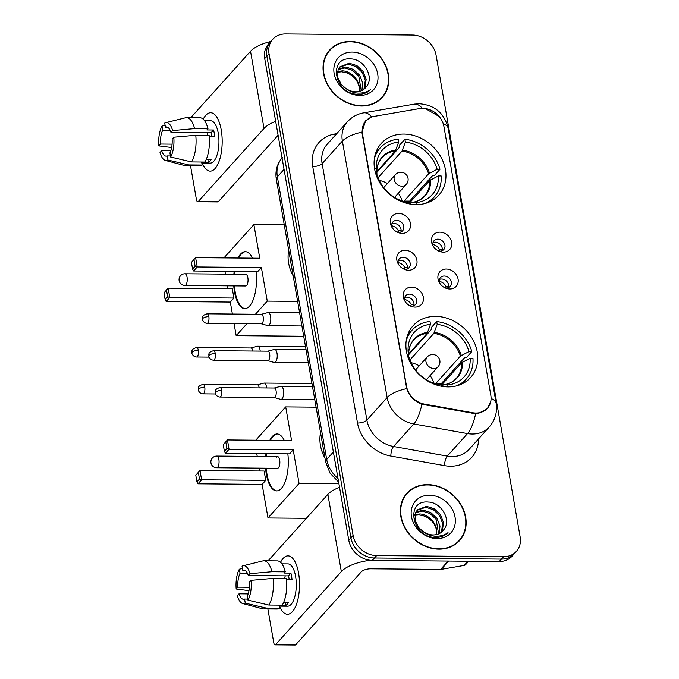 <?xml version="1.0" encoding="UTF-8"?>
<svg xmlns="http://www.w3.org/2000/svg" width="679" height="679" viewBox="0 0 679 679"><rect width="100%" height="100%" fill="white"/><g stroke="black" fill="none" stroke-linecap="round" stroke-linejoin="round"><path stroke-width="1.02" d="M435.689 316.372A38.695 32.227 42 0 0 413.078 325.759A38.695 32.227 42 0 0 411.194 364.351A38.695 32.227 42 0 0 447.996 386.894A38.695 32.227 42 0 0 470.606 377.507A38.695 32.227 42 0 0 472.482 338.906A38.695 32.227 42 0 0 435.689 316.372M403.869 134.06A38.695 32.227 42 0 0 381.258 143.447A38.695 32.227 42 0 0 379.383 182.048A38.695 32.227 42 0 0 416.176 204.591A38.695 32.227 42 0 0 438.787 195.204A38.695 32.227 42 0 0 440.671 156.603A38.695 32.227 42 0 0 403.869 134.06M402.189 233.364A10.949 9.124 -138 0 1 398.429 232.651A10.949 9.124 -138 0 1 391.435 226.362A10.949 9.124 -138 0 1 398.7 213.401A10.949 9.124 -138 0 1 410.464 223.476A10.949 9.124 -138 0 1 402.189 233.364M397.376 232.201A6.569 5.474 42 0 0 398.785 232.379A6.569 5.474 42 0 0 402.63 230.784A6.569 5.474 42 0 0 402.944 224.231A6.569 5.474 42 0 0 396.697 220.403A6.569 5.474 42 0 0 392.861 221.999A6.569 5.474 42 0 0 391.995 227.372M408.622 270.225A10.949 9.124 -138 0 1 404.862 269.512A10.949 9.124 -138 0 1 397.869 263.223A10.949 9.124 -138 0 1 405.134 250.262A10.949 9.124 -138 0 1 416.898 260.337A10.949 9.124 -138 0 1 408.622 270.225M403.81 269.062A6.569 5.474 42 0 0 405.219 269.24A6.569 5.474 42 0 0 409.064 267.645A6.569 5.474 42 0 0 409.378 261.092A6.569 5.474 42 0 0 403.131 257.265A6.569 5.474 42 0 0 399.294 258.852A6.569 5.474 42 0 0 398.429 264.233M415.056 307.086A10.949 9.124 -138 0 1 411.296 306.373A10.949 9.124 -138 0 1 404.302 300.084A10.949 9.124 -138 0 1 411.567 287.124A10.949 9.124 -138 0 1 423.331 297.19A10.949 9.124 -138 0 1 415.056 307.086M410.243 305.923A6.569 5.474 42 0 0 411.652 306.102A6.569 5.474 42 0 0 415.497 304.506A6.569 5.474 42 0 0 415.811 297.954A6.569 5.474 42 0 0 409.564 294.126A6.569 5.474 42 0 0 405.728 295.713A6.569 5.474 42 0 0 404.862 301.086M443.353 252.13A10.949 9.124 -138 0 1 439.602 251.417A10.949 9.124 -138 0 1 432.608 245.127A10.949 9.124 -138 0 1 439.873 232.167A10.949 9.124 -138 0 1 451.637 242.233A10.949 9.124 -138 0 1 443.353 252.13M438.541 250.967A6.569 5.474 42 0 0 439.958 251.137A6.569 5.474 42 0 0 443.794 249.541A6.569 5.474 42 0 0 444.117 242.989A6.569 5.474 42 0 0 437.87 239.161A6.569 5.474 42 0 0 434.025 240.756A6.569 5.474 42 0 0 433.168 246.129M449.787 288.991A10.949 9.124 -138 0 1 446.035 288.278A10.949 9.124 -138 0 1 439.041 281.989A10.949 9.124 -138 0 1 446.307 269.028A10.949 9.124 -138 0 1 458.07 279.094A10.949 9.124 -138 0 1 449.787 288.991M444.974 287.828A6.569 5.474 42 0 0 446.392 287.998A6.569 5.474 42 0 0 450.228 286.402A6.569 5.474 42 0 0 450.55 279.85A6.569 5.474 42 0 0 444.304 276.022A6.569 5.474 42 0 0 440.459 277.618A6.569 5.474 42 0 0 439.602 282.99M391.851 223.807A6.569 5.474 -138 0 1 393.998 223.408A6.569 5.474 -138 0 1 400.933 231.972M398.284 260.668A6.569 5.474 -138 0 1 400.432 260.269A6.569 5.474 -138 0 1 407.366 268.833M404.718 297.529A6.569 5.474 -138 0 1 406.865 297.122A6.569 5.474 -138 0 1 413.8 305.694M433.024 242.564A6.569 5.474 -138 0 1 435.163 242.165A6.569 5.474 -138 0 1 442.097 250.738M439.457 279.425A6.569 5.474 -138 0 1 441.596 279.027A6.569 5.474 -138 0 1 448.53 287.599M419.639 108.564A19.708 16.415 -138 0 1 422.728 108.317A19.708 16.415 -138 0 1 443.905 126.438L490.815 395.237A19.708 16.415 -138 0 1 487.429 408.266A19.708 16.415 -138 0 1 472.728 412.747L424.528 404.124A19.708 16.415 -138 0 1 406.526 386.309L362.484 133.933A19.708 16.415 -138 0 1 365.871 120.904A19.708 16.415 -138 0 1 374.299 116.364L419.639 108.564M350.288 41.487A35.41 29.494 42 0 0 329.604 50.076A35.41 29.494 42 0 0 327.881 85.401A35.41 29.494 42 0 0 361.559 106.026A35.41 29.494 42 0 0 382.243 97.436A35.41 29.494 42 0 0 383.966 62.112A35.41 29.494 42 0 0 350.288 41.487M330.656 49.491A35.41 29.494 42 0 0 328.56 51.315M427.626 484.611A35.41 29.494 42 0 0 406.933 493.2A35.41 29.494 42 0 0 405.219 528.525A35.41 29.494 42 0 0 438.889 549.15A35.41 29.494 42 0 0 459.581 540.56A35.41 29.494 42 0 0 461.304 505.235A35.41 29.494 42 0 0 427.626 484.611M407.994 492.614A35.41 29.494 42 0 0 405.898 494.439M423.323 108.334L425.156 108.445L439.457 116.678M490.866 401.026L487.471 408.614L478.389 413.443L475.606 413.74L421.863 404.285C414.368 401.331 409.327 396.12 406.721 388.634L362.162 133.89L361.958 132.15L365.642 120.769L371.719 116.958L373.849 116.474M272.797 39.263L268.477 44.067A21.898 18.24 42 0 0 264.708 58.538L348.785 540.255A21.898 18.24 42 0 0 372.313 560.387L499.269 561.499L501.425 559.097A21.898 18.24 42 0 0 514.224 553.775A21.898 18.24 42 0 1 501.425 559.097L374.477 557.985L501.425 559.097L503.589 556.687A21.898 18.24 42 0 0 516.388 551.373A21.898 18.24 42 0 0 520.148 536.902L436.079 55.194A21.898 18.24 42 0 0 412.552 35.053L285.596 33.95A21.898 18.24 42 0 0 272.797 39.263A21.898 18.24 42 0 0 269.037 53.734L353.105 535.451A21.898 18.24 42 0 0 376.633 555.583L503.589 556.687M348.785 540.255L350.941 537.853A21.898 18.24 42 0 0 374.477 557.985A21.898 18.24 42 0 1 350.941 537.853L266.872 56.136L350.941 537.853L353.105 535.451M270.632 41.665A21.898 18.24 42 0 0 266.872 56.136A21.898 18.24 42 0 1 270.632 41.665M458.461 541.723A35.41 29.494 42 0 0 460.056 539.449M381.123 98.599A35.41 29.494 42 0 0 382.718 96.325M499.269 561.499A21.898 18.24 42 0 0 512.068 556.186L516.388 551.373M379.026 100.424A35.045 29.189 42 0 0 379.816 99.592L381.98 97.19A35.045 29.189 42 0 0 383.677 62.239A35.045 29.189 42 0 0 350.347 41.818A35.045 29.189 42 0 0 329.867 50.322A35.045 29.189 42 0 0 328.169 85.282A35.045 29.189 42 0 0 361.5 105.695A35.045 29.189 42 0 0 381.98 97.19M337.616 71.482L342.403 70.837C351.391 71.057 360.625 81.047 359.327 90.655A16.5 13.741 42 0 0 345.331 72.466L341.545 71.787L337.471 72.212M338.566 68.876L345.832 67.017L353.453 69.419L359.649 75.284L362.662 82.855L361.899 90.485M338.278 69.479L344.974 67.976L352.596 70.37L358.792 76.243L361.279 90.765M366.346 86.708C374.723 77.262 363.893 59.132 351.043 58.912C327.821 56.586 334.136 93.829 357.366 94.262L358.504 94.305C363.443 94.296 367.509 92.692 370.692 89.501C366.762 92.268 362.247 93.447 357.146 93.031C352.8 92.59 348.93 90.978 345.535 88.202A16.5 13.741 42 0 0 355.847 91.801A16.5 13.741 42 0 0 365.489 87.795A16.5 13.741 42 0 0 366.346 86.708L365.463 87.829M345.535 88.202L341.265 84.374L337.65 77.16L338.074 69.971L340.043 66.746L349.269 63.206L356.882 65.6L363.087 71.473L366.134 79.324L365.141 87.141L364.097 89.11M339.627 67.238L348.412 64.157L356.025 66.559L362.23 72.424L365.277 80.283L364.284 88.1L363.588 89.492M352.138 52.071A23.799 19.827 42 0 0 334.144 73.57A23.799 19.827 42 0 0 359.709 95.45A23.799 19.827 42 0 0 377.702 73.952A23.799 19.827 42 0 0 352.138 52.071M329.867 50.322L327.711 52.724A35.045 29.189 42 0 0 326.964 53.599M203.208 119.198A29.197 11.764 90.5 0 1 219.546 123.103A29.197 11.764 90.5 0 1 221.227 129.918A29.197 11.764 90.5 0 1 219.224 160.915A29.197 11.764 90.5 0 1 202.138 163.036A29.197 11.764 90.5 0 0 210.167 171.133A29.197 11.764 90.5 0 0 221.227 129.918A29.197 11.764 90.5 0 0 210.677 112.731A29.197 11.764 90.5 0 0 203.208 119.198M270.76 41.521A29.197 11.085 170.1 0 0 250.534 51.264L190.799 117.671M275.674 121.346A29.197 11.085 170.1 0 0 264.004 128.441L198.353 201.425L218.4 201.604L278.093 135.24M218.4 201.604A3.65 1.468 90.5 0 1 217.789 201.926L197.742 201.748A3.65 1.468 -89.5 0 1 196.426 199.601L190.536 165.854M197.742 201.748A3.65 1.468 -89.5 0 0 198.353 201.425M172.093 144.143L160.507 144.041A14.598 5.882 90.5 0 1 162.722 130.164L170.123 130.232M167.475 127.185L165.421 127.16A14.598 5.882 90.5 0 1 166.448 126.948A14.598 5.882 90.5 0 1 170.972 132.405L211.067 132.753A14.598 5.882 -89.5 0 1 211.814 135.893A14.598 5.882 -89.5 0 1 211.933 136.623M207.231 135.35A14.598 5.882 90.5 0 1 207.935 132.728M204.549 120.709L210.609 120.76A21.168 8.53 90.5 0 1 218.256 133.22A21.168 8.53 90.5 0 1 210.235 163.104L201.816 163.028M165.421 127.16L164.708 123.069A18.978 7.647 90.5 0 1 165.701 122.661L185.579 117.756A24.088 9.701 90.5 0 1 186.581 117.637L199.94 117.747A24.088 9.701 90.5 0 1 207.961 128.713L206.866 129.935L213.554 129.995A21.168 8.53 90.5 0 1 214.25 133.186A21.168 8.53 90.5 0 1 214.708 136.649L209.242 136.598M170.454 155.966L167.221 155.932L167.934 160.023L188.804 164.929L202.172 165.048L201.697 162.349L208.377 162.408A21.168 8.53 90.5 0 0 211.084 159.404L206.263 159.361M209.124 135.367A24.088 9.701 90.5 0 1 204.871 162.043L191.503 161.925L170.641 157.027L169.92 152.936A14.598 5.882 90.5 0 0 172.135 139.059L173.799 137.209L195.764 135.257L209.124 135.367M202.172 165.048A24.088 9.701 90.5 0 1 199.524 165.931L186.156 165.812A24.088 9.701 90.5 0 1 185.163 165.676L165.37 160.422A18.978 7.647 90.5 0 1 160.015 152.537L161.67 150.696L170.811 150.772M207.961 128.713L194.601 128.603L172.636 130.563L170.972 132.405M186.581 117.637A24.088 9.701 90.5 0 1 194.601 128.603M195.764 135.257A24.088 9.701 90.5 0 1 191.503 161.925M188.804 164.929A24.088 9.701 90.5 0 1 186.156 165.812M165.701 122.661A18.978 7.647 90.5 0 1 172.636 130.563M173.799 137.209A18.978 7.647 90.5 0 1 170.641 157.027M167.934 160.023A18.978 7.647 90.5 0 1 165.37 160.422M167.221 155.932A14.598 5.882 90.5 0 1 166.194 156.153A14.598 5.882 90.5 0 1 161.67 150.696M160.507 144.041L158.852 145.883L171.643 147.521M158.852 145.883A18.978 7.647 90.5 0 1 162.009 126.073L162.722 130.164M165.107 125.335L162.009 126.073M213.554 129.995L211.067 132.753M207.85 159.378L208.377 162.408M456.364 543.548A35.045 29.189 42 0 0 457.154 542.716L459.31 540.314A35.045 29.189 42 0 0 461.016 505.363A35.045 29.189 42 0 0 427.685 484.942A35.045 29.189 42 0 0 407.205 493.446A35.045 29.189 42 0 0 405.507 528.406A35.045 29.189 42 0 0 438.838 548.819A35.045 29.189 42 0 0 459.31 540.314M414.954 514.597L419.741 513.961C428.729 514.181 437.963 524.171 436.665 533.779A16.5 13.741 42 0 0 422.669 515.59L418.884 514.911L414.81 515.336M415.904 512L423.17 510.141L430.792 512.543L436.987 518.408L440 525.979L439.237 533.609M415.616 512.603L422.313 511.092L429.934 513.494L436.13 519.367L438.617 533.889M443.684 529.832C452.061 520.386 441.231 502.256 428.381 502.036C405.159 499.71 411.466 536.953 434.704 537.386L435.842 537.428C440.781 537.42 444.847 535.816 448.03 532.625C444.1 535.391 439.585 536.563 434.484 536.155C430.138 535.714 426.268 534.101 422.864 531.326A16.5 13.741 42 0 0 433.185 534.925A16.5 13.741 42 0 0 442.827 530.919A16.5 13.741 42 0 0 443.684 529.832L442.801 530.953M422.864 531.326L418.603 527.498L414.988 520.284L415.412 513.095L417.381 509.87L426.607 506.33L434.221 508.724L440.425 514.597L443.472 522.448L442.47 530.265L441.426 532.234M416.965 510.353L425.75 507.281L433.363 509.683L439.568 515.548L442.615 523.407L441.613 531.224L440.926 532.616M429.476 495.195A23.799 19.827 42 0 0 411.474 516.694A23.799 19.827 42 0 0 437.047 538.574A23.799 19.827 42 0 0 455.04 517.075A23.799 19.827 42 0 0 429.476 495.195M407.205 493.446L405.049 495.848A35.045 29.189 42 0 0 404.302 496.722M375.733 152.86L380.181 147.92A36.505 30.402 42 0 1 398.2 139.195L398.692 142.013A33.432 27.847 42 0 0 376.319 168.74L376.896 172.721L375.894 174.189M376.87 171.549L395.339 151.018L398.692 142.013M376.887 172.381L399.77 146.936L399.481 145.264L404.888 139.254A36.505 30.402 42 0 1 439.984 169.292L434.577 175.301L432.896 175.284L409.666 201.111L404.081 201.069L428.593 173.816L437.157 169.266A33.432 27.847 42 0 0 405.38 142.064L404.888 139.254M410.006 202.427A34.68 28.883 42 0 0 409.666 201.111M424.103 203.725A36.505 30.402 42 0 0 434.458 196.74A36.505 30.402 42 0 0 441.146 175.946L438.32 175.92L429.756 180.47L409.361 203.14M380.181 147.92A36.505 30.402 42 0 0 374.324 158.954M416.286 204.591L415.947 202.648A33.432 27.847 42 0 0 438.32 175.92M376.302 175.377L377.482 175.394A33.432 27.847 42 0 0 409.267 202.588L409.496 203.921M376.319 168.74L374.562 168.723M409.98 204.006L411.678 202.486L415.947 202.648M411.05 202.809L411.678 202.486A28.959 24.121 42 0 0 430.647 179.833M395.857 150.067A28.959 24.121 42 0 0 376.896 172.721L376.998 175.386M288.711 250.339A40.154 33.441 42 0 0 293.175 275.92M439.984 169.292L437.157 169.266M405.38 142.064L402.027 151.078L378.186 177.575M404.081 201.069A28.62 23.833 -138 0 1 404.243 201.612M379.332 180.393A27.449 22.865 -138 0 1 387.454 183.5M398.31 193.26A27.449 22.865 -138 0 1 402.257 201.009M256.025 271.532A28.467 11.467 90.5 0 1 244.779 308.606A28.467 11.467 90.5 0 1 234.493 291.851A28.467 11.467 90.5 0 1 233.754 285.876M232.396 314.046L230.308 302.062L166.16 301.501L165.133 299.558L163.97 292.904L168.154 288.168L232.303 288.719L233.924 298.039L169.784 297.478L166.16 301.501M227.974 288.685L227.473 285.825M225.428 274.121L224.936 271.261M303.708 336.249L236.173 335.664L234.06 323.552M230.308 302.062L233.924 298.039M233.856 274.197A28.467 11.467 90.5 0 1 234.187 271.337M237.973 258.02A28.467 11.467 90.5 0 1 245.28 251.663A28.467 11.467 90.5 0 1 252.469 258.139M236.173 335.664L246.969 323.662M255.44 314.241L267.246 301.12L261.381 267.518L257.757 271.549L193.608 270.989L197.233 266.966L261.381 267.518M193.965 259.565L195.128 266.219L197.233 266.966L195.603 257.647L191.419 262.391L195.603 257.647L259.751 258.207L253.887 224.605L223.943 257.893M297.623 301.383L267.246 301.12M253.887 224.605L284.272 224.868M163.97 292.904L168.154 288.168L169.784 297.478L167.671 296.74L166.516 290.086M165.133 299.558L167.671 296.74M195.128 266.219L192.581 269.045L193.608 270.989M191.419 262.391L192.581 269.045M245.747 274.299L184.943 273.773A5.839 2.351 90.5 0 1 187.056 277.21A5.839 2.351 90.5 0 1 185.825 284.934A5.839 2.351 90.5 0 1 184.841 285.452L245.645 285.978A5.839 2.351 -89.5 0 0 246.63 285.46A5.839 2.351 -89.5 0 0 248.005 278.925A5.839 2.351 -89.5 0 0 245.747 274.299A5.839 2.351 -89.5 0 0 244.771 274.817M245.119 308.597A28.467 11.467 90.5 0 1 234.425 285.884M234.527 274.206A28.467 11.467 90.5 0 1 234.858 271.345M238.643 258.02A28.467 11.467 90.5 0 1 241.172 254.192A28.467 11.467 90.5 0 1 245.611 251.68M407.553 335.171L412 330.223A36.505 30.402 42 0 1 430.019 321.507L430.511 324.316A33.432 27.847 42 0 0 408.138 351.043L408.716 355.032L407.714 356.492M408.69 353.852L427.159 333.321L430.511 324.316M408.699 354.693L431.589 329.239L431.301 327.567L436.699 321.566A36.505 30.402 42 0 1 471.803 351.595L466.397 357.604L464.716 357.587L441.486 383.423L435.901 383.372L460.413 356.119L468.977 351.569A33.432 27.847 42 0 0 437.191 324.375L436.699 321.566M441.825 384.73A34.68 28.883 42 0 0 441.486 383.423M455.923 386.037A36.505 30.402 42 0 0 466.278 379.043A36.505 30.402 42 0 0 472.957 358.249L470.14 358.223L461.576 362.773L441.18 385.443M412 330.223A36.505 30.402 42 0 0 406.144 341.257M448.106 386.894L447.767 384.959A33.432 27.847 42 0 0 470.14 358.223M408.121 357.689L409.301 357.697A33.432 27.847 42 0 0 441.087 384.9L441.316 386.224M408.138 351.043L406.373 351.026M441.791 386.317L443.497 384.798L447.767 384.959M442.869 385.12L443.497 384.798A28.959 24.121 42 0 0 462.458 362.136M427.677 332.37A28.959 24.121 42 0 0 408.716 355.032L408.817 357.689M320.53 432.642A40.154 33.441 42 0 0 324.995 458.223M471.803 351.595L468.977 351.569M437.191 324.375L433.839 333.381L410.006 359.878M435.901 383.372A28.62 23.833 -138 0 1 436.062 383.924M411.151 362.705A27.449 22.865 -138 0 1 419.274 365.803M430.13 375.572A27.449 22.865 -138 0 1 434.068 383.321M287.837 453.835A28.467 11.467 90.5 0 1 276.599 490.909A28.467 11.467 90.5 0 1 266.312 474.154A28.467 11.467 90.5 0 1 265.574 468.179M306.356 518.306L267.993 517.967L262.128 484.365L197.979 483.813L196.952 481.869L195.79 475.215L199.974 470.471L264.123 471.031L265.744 480.342L201.604 479.781L197.979 483.813M259.794 470.988L259.293 468.128M257.248 456.432L256.747 453.564M262.128 484.365L265.744 480.342M265.676 456.5A28.467 11.467 90.5 0 1 266.007 453.648M269.792 440.323A28.467 11.467 90.5 0 1 277.091 433.974A28.467 11.467 90.5 0 1 284.289 440.45M267.993 517.967L299.057 483.431L293.192 449.829L289.577 453.852L225.428 453.292L229.052 449.269L293.192 449.829M225.776 441.876L226.939 448.53L229.052 449.269L227.423 439.95L223.238 444.694L227.423 439.95L291.571 440.51L285.706 406.908L255.762 440.204M338.923 483.771L299.057 483.431M285.706 406.908L316.091 407.179M195.79 475.215L199.974 470.471L201.604 479.781L199.49 479.043L198.327 472.389M196.952 481.869L199.49 479.043M226.939 448.53L224.401 451.348L225.428 453.292M223.238 444.694L224.401 451.348M277.567 456.602L216.762 456.076A5.839 2.351 90.5 0 1 218.876 459.513A5.839 2.351 90.5 0 1 217.636 467.237A5.839 2.351 90.5 0 1 216.66 467.755L277.465 468.289A5.839 2.351 -89.5 0 0 278.441 467.772A5.839 2.351 -89.5 0 0 279.824 461.228A5.839 2.351 -89.5 0 0 277.567 456.602A5.839 2.351 -89.5 0 0 276.591 457.12M276.93 490.9A28.467 11.467 90.5 0 1 266.244 468.187M266.346 456.509A28.467 11.467 90.5 0 1 266.677 453.648M270.454 440.331A28.467 11.467 90.5 0 1 272.983 436.495A28.467 11.467 90.5 0 1 277.431 433.983M438.642 250.984L439.695 249.821A8.029 6.688 42 0 0 432.829 244.533M260.21 351.094A6.569 2.648 -89.5 0 0 260.074 350.084A6.569 2.648 -89.5 0 0 257.697 346.222A6.569 2.648 -89.5 0 0 257.409 346.256L250.899 347.988M252.758 351.026A4.745 1.91 -89.5 0 0 252.715 350.78A4.745 1.91 -89.5 0 0 251.001 347.988L196.613 347.512C190.29 349.379 192.327 351.527 191.894 353.072A4.745 1.799 170.1 0 1 192.225 352.223A4.745 1.799 -9.9 0 1 198.327 350.305A4.745 1.91 -89.5 0 0 196.613 347.512M439.695 249.821L442.309 249.023M445.076 287.845L446.12 286.682A8.029 6.688 42 0 0 439.262 281.395M266.643 387.955A6.569 2.648 -89.5 0 0 266.507 386.945A6.569 2.648 -89.5 0 0 264.131 383.083A6.569 2.648 -89.5 0 0 263.842 383.117L257.333 384.849M259.191 387.887A4.745 1.91 -89.5 0 0 259.149 387.641A4.745 1.91 -89.5 0 0 257.434 384.849L203.046 384.373C196.723 386.241 198.76 388.388 198.327 389.933A4.745 1.799 170.1 0 1 198.658 389.084A4.745 1.799 -9.9 0 1 204.761 387.166A4.745 1.91 -89.5 0 0 203.046 384.373M446.12 286.682L448.743 285.876M397.478 232.226L398.522 231.064A8.029 6.688 42 0 0 391.656 225.776M261.322 323.79L267.806 325.631A6.569 2.648 -89.5 0 0 268.095 325.674A6.569 2.648 -89.5 0 0 269.198 325.088A6.569 2.648 -89.5 0 0 270.582 316.397A6.569 2.648 -89.5 0 0 268.205 312.535A6.569 2.648 -89.5 0 0 267.916 312.569L261.407 314.301M261.22 323.756A4.745 1.91 -89.5 0 0 261.432 323.79A4.745 1.91 -89.5 0 0 262.221 323.365A4.745 1.91 -89.5 0 0 263.223 317.093A4.745 1.91 -89.5 0 0 261.508 314.301L207.12 313.825C200.797 315.693 202.834 317.84 202.41 319.385A4.745 1.799 170.1 0 1 202.741 318.536A4.745 1.799 -9.9 0 1 208.835 316.618A4.745 1.91 -89.5 0 0 207.12 313.825M398.522 231.064L401.145 230.257M403.912 269.088L404.956 267.925A8.029 6.688 42 0 0 398.089 262.637M267.755 360.651L274.24 362.493A6.569 2.648 -89.5 0 0 274.528 362.535A6.569 2.648 -89.5 0 0 275.632 361.949A6.569 2.648 -89.5 0 0 277.015 353.258A6.569 2.648 -89.5 0 0 274.639 349.388A6.569 2.648 -89.5 0 0 274.35 349.43L267.84 351.162M267.653 360.617A4.745 1.91 -89.5 0 0 267.865 360.651A4.745 1.91 -89.5 0 0 268.655 360.226A4.745 1.91 -89.5 0 0 269.656 353.954A4.745 1.91 -89.5 0 0 267.942 351.162L213.554 350.687C207.231 352.554 209.268 354.701 208.835 356.246A4.745 1.799 170.1 0 1 209.174 355.389A4.745 1.799 -9.9 0 1 215.268 353.479A4.745 1.91 -89.5 0 0 213.554 350.687M404.956 267.925L407.57 267.119M410.337 305.949L411.389 304.786A8.029 6.688 42 0 0 404.523 299.498M274.189 397.512L280.673 399.354A6.569 2.648 -89.5 0 0 280.962 399.396A6.569 2.648 -89.5 0 0 282.065 398.811A6.569 2.648 -89.5 0 0 283.449 390.119A6.569 2.648 -89.5 0 0 281.072 386.249A6.569 2.648 -89.5 0 0 280.783 386.292L274.274 388.015M274.087 397.478A4.745 1.91 -89.5 0 0 274.299 397.512A4.745 1.91 -89.5 0 0 275.088 397.088A4.745 1.91 -89.5 0 0 276.09 390.815A4.745 1.91 -89.5 0 0 274.375 388.023L219.988 387.548C213.664 389.415 215.701 391.562 215.268 393.107A4.745 1.799 170.1 0 1 215.599 392.25A4.745 1.799 -9.9 0 1 221.702 390.34A4.745 1.91 -89.5 0 0 219.988 387.548M411.389 304.786L414.003 303.98M280.546 562.322A29.197 11.764 90.5 0 1 296.884 566.227A29.197 11.764 90.5 0 1 298.565 573.042A29.197 11.764 90.5 0 1 296.562 604.038A29.197 11.764 90.5 0 1 279.476 606.16A29.197 11.764 90.5 0 0 287.506 614.257A29.197 11.764 90.5 0 0 298.565 573.042A29.197 11.764 90.5 0 0 288.015 555.855A29.197 11.764 90.5 0 0 280.546 562.322M339.542 487.284A29.197 11.085 170.1 0 0 327.872 494.388L268.137 560.795M370.301 560.277A29.197 11.085 170.1 0 0 341.342 571.565L275.691 644.549L295.738 644.727L361.389 571.743A7.299 2.767 -9.9 0 1 370.776 568.798L440.637 569.401L448.148 561.049M295.738 644.727A3.65 1.468 90.5 0 1 295.127 645.05L275.08 644.872A3.65 1.468 -89.5 0 1 273.764 642.724L267.865 608.978M275.08 644.872A3.65 1.468 -89.5 0 0 275.691 644.549M468.722 561.227L465.726 564.563A3.65 3.039 -138 0 1 464.164 565.403L441.214 569.358A3.65 3.039 -138 0 1 440.637 569.401M249.431 587.267L237.845 587.165A14.598 5.882 90.5 0 1 240.06 573.288L247.462 573.356M244.805 570.301L242.759 570.284A14.598 5.882 90.5 0 1 243.786 570.071A14.598 5.882 90.5 0 1 248.31 575.529L288.405 575.877A14.598 5.882 -89.5 0 1 289.152 579.017A14.598 5.882 -89.5 0 1 289.271 579.747M284.569 578.474A14.598 5.882 90.5 0 1 285.273 575.851M281.887 563.833L287.947 563.884A21.168 8.53 90.5 0 1 295.594 576.344A21.168 8.53 90.5 0 1 287.573 606.228L279.154 606.152M242.759 570.284L242.047 566.193A18.978 7.647 90.5 0 1 243.04 565.785L262.917 560.879A24.088 9.701 90.5 0 1 263.919 560.761L277.278 560.871A24.088 9.701 90.5 0 1 285.299 571.837L284.204 573.059L290.892 573.118A21.168 8.53 90.5 0 1 291.588 576.31A21.168 8.53 90.5 0 1 292.046 579.773L286.58 579.722M247.793 599.09L244.559 599.056L245.272 603.147L266.143 608.053L279.51 608.172L279.035 605.473L285.715 605.532A21.168 8.53 90.5 0 0 288.422 602.528L283.601 602.485M286.462 578.491A24.088 9.701 90.5 0 1 282.209 605.167L268.842 605.048L247.971 600.151L247.258 596.052A14.598 5.882 90.5 0 0 249.473 582.183L251.137 580.333L273.102 578.381L286.462 578.491M279.51 608.172A24.088 9.701 90.5 0 1 276.862 609.055L263.494 608.936A24.088 9.701 90.5 0 1 262.501 608.8L242.709 603.546A18.978 7.647 90.5 0 1 237.344 595.661L239.008 593.819L248.149 593.896M285.299 571.837L271.94 571.726L249.974 573.679L248.31 575.529M263.919 560.761A24.088 9.701 90.5 0 1 271.94 571.726M273.102 578.381A24.088 9.701 90.5 0 1 268.842 605.048M266.143 608.053A24.088 9.701 90.5 0 1 263.494 608.936M243.04 565.785A18.978 7.647 90.5 0 1 249.974 573.679M251.137 580.333A18.978 7.647 90.5 0 1 247.971 600.151M245.272 603.147A18.978 7.647 90.5 0 1 242.709 603.546M244.559 599.056A14.598 5.882 90.5 0 1 243.532 599.277A14.598 5.882 90.5 0 1 239.008 593.819M237.845 587.165L236.19 589.007L248.981 590.645M236.19 589.007A18.978 7.647 90.5 0 1 239.347 569.197L240.06 573.288M242.445 568.459L239.347 569.197M290.892 573.118L288.405 575.877M285.188 602.502L285.715 605.532M424.528 404.124L423.883 404.837M472.728 412.747L472.092 413.46M478.542 438.906A36.505 30.402 -138 0 1 450.44 466.21A36.505 30.402 -138 0 1 444.55 465.65L390.832 456.05A36.505 30.402 -138 0 1 357.51 423.042L312.739 166.559A36.505 30.402 -138 0 1 334.628 134.035L336.708 133.678M475.606 413.74A25.547 8.454 100.1 0 1 467.525 433.584L447.266 456.11A29.197 24.325 42 0 0 451.976 456.551A29.197 24.325 42 0 0 469.045 449.464L489.304 426.938A29.197 24.325 -138 0 1 472.236 434.025A29.197 24.325 -138 0 1 467.525 433.584L413.817 423.976A29.197 24.325 -138 0 1 387.149 397.571L342.386 141.088A25.547 9.701 -9.9 0 1 361.958 132.15M491.087 398.531A25.547 9.701 -9.9 0 1 496.103 403.046L448.148 128.255C444.389 113.198 434.772 105.024 419.274 103.743L414.148 104.159A25.547 11.815 80.2 0 1 422.287 108.317M406.721 388.634A25.547 9.701 170.1 0 0 387.149 397.571L366.889 420.097A29.197 24.325 42 0 0 393.548 446.502L447.266 456.11A7.299 2.41 -79.9 0 0 444.55 465.65M421.863 404.285A25.547 8.454 100.1 0 1 413.817 423.976L393.548 446.502A7.299 2.41 -79.9 0 0 390.832 456.05M414.148 104.159L363.63 112.858A25.547 11.815 80.2 0 1 371.719 116.958M312.739 166.559A7.299 2.767 -9.9 0 0 322.126 163.614L342.386 141.088A29.197 24.325 -138 0 1 347.402 121.787L327.142 144.313A29.197 24.325 42 0 0 322.126 163.614L366.889 420.097A7.299 2.767 -9.9 0 1 357.51 423.042M448.148 128.255A25.547 9.701 170.1 0 0 443.243 123.79M269.037 53.734L264.708 58.538M376.633 555.583L372.313 560.387M334.628 134.035A7.299 3.378 -99.8 0 0 335.188 135.376M282.048 157.901A29.197 24.325 42 0 0 277.363 176.82L284.06 169.385M338.617 482.022L330.121 473.263L325.665 462.051L276.345 179.451A14.598 5.542 -9.9 0 1 277.363 176.82L326.684 459.428L333.381 451.985M325.665 462.051A14.598 5.542 -9.9 0 1 326.684 459.428A29.197 24.325 42 0 0 338.006 478.491M264.004 128.441L250.534 51.264M395.339 151.018A28.62 23.833 42 0 0 381.921 157.774C378.398 161.712 376.718 166.711 376.896 172.772M411.584 202.495C416.965 201.765 421.26 199.618 424.477 196.053A28.62 23.833 42 0 0 429.756 180.47M429.484 173.179A28.959 24.121 42 0 0 402.537 150.127M428.593 173.816A28.62 23.833 42 0 0 402.027 151.078M395.407 174.656A7.299 7.299 0 0 1 408.028 178.28A7.299 7.299 0 0 1 406.263 184.416A7.299 6.077 -138 0 1 402.002 186.19A7.299 6.077 -138 0 1 394.159 179.477A7.299 6.077 -138 0 1 395.407 174.656L383.72 187.65M427.159 333.321A28.62 23.833 42 0 0 413.74 340.077C410.209 344.015 408.537 349.014 408.716 355.083M443.404 384.798C448.777 384.076 453.071 381.929 456.288 378.356A28.62 23.833 42 0 0 461.576 362.773M461.304 355.49A28.959 24.121 42 0 0 434.356 332.43M460.413 356.119A28.62 23.833 42 0 0 433.839 333.381M427.227 356.959A7.299 7.299 0 0 1 439.848 360.591A7.299 7.299 0 0 1 438.082 366.728A7.299 6.077 -138 0 1 433.813 368.493A7.299 6.077 -138 0 1 425.971 361.788A7.299 6.077 -138 0 1 427.227 356.959L415.54 369.962M209.073 357.112L196.528 357.001A4.745 1.91 -89.5 0 0 198.327 350.305M215.506 393.973L202.962 393.862A4.745 1.91 -89.5 0 0 204.761 387.166M268.095 325.674L300.568 325.954A6.569 2.648 -89.5 0 0 301.79 325.233M261.432 323.79L207.036 323.314A4.745 1.91 -89.5 0 0 208.835 316.618M274.528 362.535L307.001 362.815A6.569 2.648 -89.5 0 0 308.224 362.094M267.865 360.651L213.469 360.176A4.745 1.91 -89.5 0 0 215.268 353.479M280.962 399.396L313.435 399.676A6.569 2.648 -89.5 0 0 314.649 398.955M274.299 397.512L219.903 397.037A4.745 1.91 -89.5 0 0 221.702 390.34M341.342 571.565L327.872 494.388M448.675 561.058L441.214 569.358M464.164 565.403L467.924 561.219M365.871 120.904L364.063 122.907M487.429 408.266L485.477 410.439M489.304 426.938C495.246 419.97 497.512 412.009 496.103 403.046M363.63 112.858C357.239 114.004 351.824 116.983 347.402 121.787M276.345 179.451C275.012 171.108 277.024 163.8 282.379 157.528M430.011 201.68L434.458 196.74M184.943 273.773A5.839 5.839 0 0 0 179.137 280.614A5.839 5.839 0 0 0 184.841 285.452M406.263 184.416L394.575 197.419M461.83 383.991L466.278 379.043M216.762 456.076A5.839 5.839 0 0 0 210.957 462.917A5.839 5.839 0 0 0 216.66 467.755M438.082 366.728L426.395 379.722M305.525 346.638L257.697 346.222M196.528 357.001C192.573 356.815 191.444 352.359 191.894 353.072M311.958 383.499L264.131 383.083M202.962 393.862C199.006 393.667 197.878 389.22 198.327 389.933M300.568 325.954L301.909 325.945M299.617 312.807L268.205 312.535M207.036 323.314C203.08 323.119 201.952 318.672 202.41 319.385M307.001 362.815L308.342 362.798M306.051 349.668L274.639 349.388M213.469 360.176C209.514 359.98 208.385 355.533 208.835 356.246M313.435 399.676L314.776 399.659M312.484 386.529L281.072 386.249M219.903 397.037C215.947 396.842 214.819 392.394 215.268 393.107"/></g></svg>
